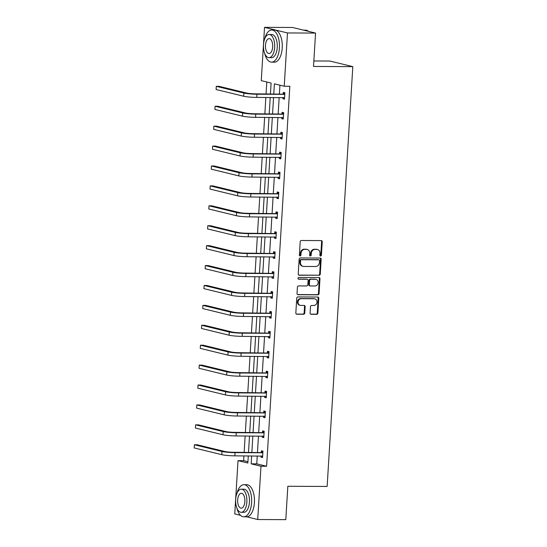 <?xml version="1.0" encoding="UTF-8"?>
<svg xmlns="http://www.w3.org/2000/svg" width="547" height="547" viewBox="0 0 547 547"><rect width="100%" height="100%" fill="white"/><g stroke="black" fill="none" stroke-linecap="round" stroke-linejoin="round"><path stroke-width="0.82" d="M320.597 256.023A0.882 0.766 103.7 0 0 321.424 255.155L322.238 241.842A1.265 1.094 103.7 0 0 321.212 240.584L301.37 240.489A1.265 1.094 103.7 0 0 300.194 241.74L299.38 255.052A0.882 0.766 103.7 0 0 300.925 255.059L301.028 253.336A4.034 3.501 103.7 0 1 304.802 249.343L306.457 249.35A4.034 3.501 103.7 0 1 307.161 249.439A4.034 3.501 103.7 0 1 309.739 253.377L309.629 255.1A0.882 0.766 103.7 0 0 311.175 255.107L311.277 253.384A4.034 3.501 103.7 0 1 315.051 249.391L316.706 249.398A4.034 3.501 103.7 0 1 317.417 249.48A4.034 3.501 103.7 0 1 319.988 253.425L319.879 255.148A0.882 0.766 103.7 0 0 320.597 256.023M320.152 255.852A0.882 0.766 103.7 0 0 320.802 254.998L321.615 241.692A1.265 1.094 103.7 0 0 321.103 240.584M299.653 255.757A0.882 0.766 103.7 0 0 300.303 254.909L300.406 253.186L301.028 253.336M309.903 255.805A0.882 0.766 103.7 0 0 310.552 254.957L310.655 253.234L311.277 253.384M310.108 313.034A1.265 1.094 103.7 0 0 311.134 314.293L316.699 314.313A1.265 1.094 103.7 0 0 317.882 313.069L318.785 298.286A1.265 1.094 103.7 0 0 317.759 297.028L297.924 296.932A1.265 1.094 103.7 0 0 296.741 298.183L295.838 312.966A1.265 1.094 103.7 0 0 296.864 314.224L303.585 314.252A1.265 1.094 103.7 0 0 304.768 313.007L305.151 306.682A1.265 1.094 103.7 0 0 304.125 305.424L300.795 305.404A3.378 2.926 103.7 0 1 300.2 305.335A3.378 2.926 103.7 0 1 298.088 301.698A3.378 2.926 103.7 0 1 301.206 298.703L314.265 298.765A3.378 2.926 103.7 0 1 314.86 298.833A3.378 2.926 103.7 0 1 316.973 302.47A3.378 2.926 103.7 0 1 313.855 305.465L311.674 305.458A1.265 1.094 103.7 0 0 310.498 306.703L310.108 313.034M270.437 93.92L271.1 83.035L261.261 80.641L264.522 27.35L292.59 27.48L315.557 33.073L313.513 66.454L352.815 66.631L327.14 486.454L287.838 486.269L285.794 519.65L257.726 519.52L246.683 516.833M315.557 33.073L287.483 32.943L284.228 86.235L274.389 83.841L273.773 93.934M257.247 455.945L256.762 463.856L266.601 466.256L289.842 86.262L284.228 86.235M266.601 466.256L260.987 466.229L257.726 519.52M319.086 275.353A1.265 1.094 103.7 0 0 320.262 274.102L321.171 259.319A1.265 1.094 103.7 0 0 320.145 258.061L300.303 257.965A1.265 1.094 103.7 0 0 299.127 259.216L298.218 273.999A1.265 1.094 103.7 0 0 299.243 275.257L318.463 275.196A1.265 1.094 103.7 0 0 319.646 273.951L320.549 259.169A1.265 1.094 103.7 0 0 320.036 258.061M319.974 278.799L319.072 293.582A1.265 1.094 103.7 0 1 317.896 294.833L298.053 294.744A1.265 1.094 103.7 0 1 297.028 293.486L297.418 287.154A1.265 1.094 103.7 0 1 298.594 285.91L306.641 285.944A1.265 1.094 103.7 0 0 307.817 284.7L308.077 280.502A1.265 1.094 103.7 0 0 307.052 279.243L298.676 279.202A0.882 0.766 103.7 0 1 298.778 277.452L318.949 277.541A1.265 1.094 103.7 0 1 319.974 278.799L319.359 278.649L318.45 293.431L319.072 293.582M240.509 515.329L234.759 513.927L238.02 460.636L247.859 463.029L248.297 455.904M264.522 27.35L287.483 32.943M352.815 66.631L329.855 61.038L313.848 60.97M266.792 81.988L266.068 93.899M265.849 97.462L264.851 113.81M264.632 117.373L263.633 133.721M263.415 137.283L262.416 153.632M262.198 157.194L261.192 173.549M260.981 177.112L259.975 193.46M259.757 197.023L258.758 213.371M258.54 216.933L257.541 233.282M257.322 236.844L256.324 253.199M256.105 256.755L255.107 273.11M254.888 276.673L253.89 293.021M253.671 296.583L252.673 312.932M252.454 316.494L251.449 332.843M251.237 336.405L250.232 352.76M250.02 356.323L249.015 372.671M248.796 376.233L247.798 392.582M247.579 396.144L246.581 412.493M246.362 416.055L245.364 432.41M245.145 435.973L244.147 452.321M243.928 455.883L243.634 460.663L247.941 461.709M243.634 460.663L238.02 460.636M251.634 455.918L251.148 463.835L260.987 466.229M273.555 97.496L272.556 113.844M272.338 117.407L271.333 133.755M271.121 137.318L270.115 153.673M269.897 157.228L268.898 173.584M268.68 177.146L267.681 193.494M267.462 197.057L266.464 213.405M266.245 216.968L265.247 233.323M265.028 236.878L264.03 253.234M263.811 256.796L262.813 273.144M262.594 276.707L261.589 293.055M261.377 296.618L260.372 312.966M260.16 316.528L259.155 332.884M258.936 336.446L257.938 352.794M257.719 356.357L256.721 372.705M256.502 376.268L255.504 392.616M255.285 396.178L254.287 412.534M254.068 416.096L253.07 432.445M252.851 436.007L251.852 452.355M248.509 452.342L249.514 435.986M249.733 432.431L250.731 416.076M250.95 412.513L251.948 396.165M252.167 392.602L253.165 376.254M253.384 372.692L254.382 356.343M254.601 352.781L255.599 336.426M255.818 332.863L256.817 316.515M257.035 312.952L258.04 296.604M258.252 293.042L259.257 276.693M259.469 273.131L260.475 256.775M260.693 253.213L261.692 236.865M261.91 233.302L262.909 216.954M263.128 213.392L264.126 197.043M264.345 193.481L265.343 177.125M265.562 173.57L266.56 157.215M266.779 153.652L267.777 137.304M267.996 133.742L269.001 117.393M269.213 113.831L270.218 97.482M256.762 463.856L251.148 463.835M279.92 85.188L279.387 93.961M279.168 97.523L278.17 113.872M277.951 117.434L276.953 133.783M276.734 137.345L275.729 153.693M275.517 157.256L274.512 173.611M274.293 177.173L273.295 193.522M273.076 197.084L272.078 213.433M271.859 216.995L270.861 233.343M270.642 236.906L269.644 253.261M269.425 256.817L268.427 273.172M268.208 276.734L267.209 293.083M266.991 296.645L265.986 312.993M265.774 316.556L264.769 332.904M264.557 336.467L263.551 352.822M263.333 356.384L262.334 372.733M262.116 376.295L261.117 392.643M260.898 396.206L259.9 412.554M259.681 416.117L258.683 432.472M258.464 436.034L257.466 452.383M261.316 452.239L261.404 450.803L262.957 451.179L262.567 457.565L261.015 457.189L261.09 455.959M262.533 432.328L262.622 430.892L264.174 431.268L263.784 437.655L262.232 437.272L262.307 436.048M263.75 412.411L263.839 410.982L265.391 411.358L265.001 417.737L263.449 417.361L263.524 416.137M264.967 392.5L265.056 391.064L266.608 391.447L266.218 397.826L264.666 397.45L264.741 396.226M266.184 372.589L266.273 371.153L267.825 371.529L267.435 377.915L265.883 377.539L265.958 376.309M267.401 352.678L267.49 351.242L269.042 351.618L268.652 358.005L267.1 357.622L267.175 356.398M268.625 332.761L268.707 331.332L270.259 331.708L269.869 338.087L268.317 337.711L268.392 336.487M269.842 312.85L269.931 311.414L271.476 311.797L271.086 318.176L269.534 317.8L269.609 316.576M271.059 292.939L271.148 291.503L272.7 291.886L272.31 298.265L270.758 297.889L270.833 296.665M272.276 273.028L272.365 271.592L273.917 271.968L273.527 278.355L271.975 277.972L272.05 276.748M273.493 253.111L273.582 251.682L275.134 252.058L274.744 258.437L273.192 258.061L273.268 256.837M274.71 233.2L274.799 231.771L276.351 232.147L275.962 238.526L274.409 238.15L274.485 236.926M275.927 213.289L276.016 211.853L277.568 212.236L277.179 218.615L275.626 218.239L275.702 217.015M277.144 193.378L277.233 191.942L278.785 192.318L278.396 198.705L276.844 198.329L276.919 197.098M278.368 173.467L278.45 172.031L280.002 172.408L279.613 178.794L278.061 178.411L278.136 177.187M279.585 153.55L279.674 152.121L281.22 152.497L280.83 158.876L279.278 158.5L279.353 157.276M280.802 133.639L280.891 132.203L282.443 132.586L282.047 138.965L280.502 138.589L280.577 137.365M282.02 113.728L282.108 112.292L283.661 112.668L283.271 119.055L281.719 118.678L281.794 117.448M283.237 93.817L283.325 92.381L284.878 92.758L284.488 99.144L282.936 98.761L283.011 97.537M282.936 98.761L284.508 98.768M281.719 118.678L283.291 118.685M280.502 138.589L282.074 138.596M279.278 158.5L280.857 158.507M278.061 178.411L279.64 178.418M276.844 198.329L278.416 198.335M275.626 218.239L277.199 218.246M274.409 238.15L275.982 238.157M273.192 258.061L274.765 258.068M271.975 277.972L273.548 277.985M270.758 297.889L272.331 297.896M269.534 317.8L271.114 317.807M268.317 337.711L269.897 337.718M267.1 357.622L268.673 357.629M265.883 377.539L267.456 377.546M264.666 397.45L266.239 397.457M263.449 417.361L265.022 417.368M262.232 437.272L263.804 437.279M261.015 457.189L262.587 457.196M317.417 249.48L316.795 249.329A4.034 3.501 103.7 0 0 316.084 249.247L316.706 249.398M310.655 253.234A4.034 3.501 103.7 0 1 314.429 249.241L316.084 249.247M307.161 249.439L306.546 249.282A4.034 3.501 103.7 0 0 305.835 249.2L306.457 249.35M300.406 253.186A4.034 3.501 103.7 0 1 304.18 249.193L305.835 249.2M298.737 275.107L318.463 275.196M319.544 260.687A0.882 0.766 103.7 0 0 318.826 259.811L301.411 259.729A0.882 0.766 103.7 0 0 300.583 260.604L300.474 262.416A4.034 3.501 103.7 0 0 303.045 266.355A4.034 3.501 103.7 0 0 303.756 266.444L315.66 266.498A4.034 3.501 103.7 0 0 319.427 262.505L319.544 260.687M318.504 259.729A0.882 0.766 103.7 0 0 318.204 259.654L318.826 259.811M303.045 266.355L302.423 266.204A4.034 3.501 103.7 0 1 299.852 262.266L299.961 260.447A0.882 0.766 103.7 0 1 300.788 259.579L318.204 259.654M297.541 294.587L317.274 294.683A1.265 1.094 103.7 0 0 318.45 293.431M307.27 279.271L306.655 279.12A1.265 1.094 103.7 0 0 306.429 279.093L298.252 279.052M314.99 285.985A3.378 2.926 103.7 0 0 318.108 282.99A3.378 2.926 103.7 0 0 315.995 279.353A3.378 2.926 103.7 0 0 315.4 279.278L310.799 279.257A1.265 1.094 103.7 0 0 309.623 280.508L309.363 284.707A1.265 1.094 103.7 0 0 310.388 285.965L314.99 285.985M315.995 279.353L315.373 279.202A3.378 2.926 103.7 0 0 314.778 279.127L315.4 279.278M310.17 285.937L309.547 285.787A1.265 1.094 103.7 0 1 308.74 284.556L309 280.358A1.265 1.094 103.7 0 1 310.176 279.107L314.778 279.127M319.359 278.649A1.265 1.094 103.7 0 0 318.839 277.541M314.86 298.833L314.238 298.683A3.378 2.926 103.7 0 0 313.643 298.614L314.265 298.765M300.2 305.335L299.578 305.185A3.378 2.926 103.7 0 1 297.465 301.547A3.378 2.926 103.7 0 1 300.583 298.553L313.643 298.614M296.351 314.074L302.963 314.101A1.265 1.094 103.7 0 0 304.146 312.857L304.529 306.525A1.265 1.094 103.7 0 0 304.016 305.424M310.628 314.142L316.084 314.163A1.265 1.094 103.7 0 0 317.26 312.918L318.163 298.136A1.265 1.094 103.7 0 0 317.65 297.028M284.789 94.193L255.415 93.845A6.427 0.65 -176.5 0 1 246.697 93.065L219.108 86.344L216.297 86.337L243.887 93.052A9.641 0.971 3.5 0 0 256.967 94.228L284.426 94.351M216.297 86.337L216.106 89.523L243.695 96.245A9.641 0.971 3.5 0 0 256.769 97.414L284.577 97.708M282.874 93.975L284.857 93.099M284.549 98.057L283.462 97.537M308.583 31.377A16.068 7.822 -89.7 0 0 305.643 30.174L303.626 30.167M264.632 53.25A16.068 7.822 -89.7 0 0 271.585 62.153A16.068 7.822 -89.7 0 0 279.414 47.979A16.068 7.822 -89.7 0 0 271.736 30.017A16.068 7.822 -89.7 0 0 264.7 38.858M271.585 62.153L274.389 62.167A16.068 7.822 -89.7 0 0 282.225 47.986A16.068 7.822 -89.7 0 0 274.539 30.03L271.736 30.017M269.131 34.509L271.715 34.516A11.569 5.627 90.3 0 1 277.247 47.445A11.569 5.627 90.3 0 1 271.606 57.654L269.021 57.64A11.569 5.627 -89.7 0 0 274.662 47.432A11.569 5.627 -89.7 0 0 269.131 34.509A11.569 5.627 -89.7 0 0 263.49 44.717A11.569 5.627 -89.7 0 0 269.021 57.64M265.48 45.196A7.453 3.631 -89.7 0 0 269.042 53.531A7.453 3.631 -89.7 0 0 272.68 46.953A7.453 3.631 -89.7 0 0 269.11 38.618A7.453 3.631 -89.7 0 0 265.48 45.196M236.824 507.917A16.068 7.822 -89.7 0 0 243.777 516.819A16.068 7.822 -89.7 0 0 251.606 502.645A16.068 7.822 -89.7 0 0 243.928 484.683A16.068 7.822 -89.7 0 0 236.892 493.524M243.777 516.819L246.581 516.833A16.068 7.822 -89.7 0 0 254.417 502.652A16.068 7.822 -89.7 0 0 246.731 484.697L243.928 484.683M241.323 489.175L243.907 489.182A11.569 5.627 90.3 0 1 249.439 502.112A11.569 5.627 90.3 0 1 243.798 512.32L241.213 512.307A11.569 5.627 -89.7 0 0 246.854 502.098A11.569 5.627 -89.7 0 0 241.323 489.175A11.569 5.627 -89.7 0 0 235.682 499.384A11.569 5.627 -89.7 0 0 241.213 512.307M237.665 499.862A7.453 3.631 -89.7 0 0 241.234 508.197A7.453 3.631 -89.7 0 0 244.865 501.62A7.453 3.631 -89.7 0 0 241.302 493.285A7.453 3.631 -89.7 0 0 237.665 499.862M283.572 114.104L254.198 113.762A6.427 0.65 -176.5 0 1 245.48 112.976L217.891 106.262L215.08 106.248L242.67 112.962A9.641 0.971 3.5 0 0 255.75 114.138L283.209 114.268M215.08 106.248L214.889 109.434L242.478 116.155A9.641 0.971 3.5 0 0 255.552 117.331L283.353 117.619M281.657 113.885L283.64 113.01M283.332 117.974L282.245 117.455M282.355 134.015L252.981 133.673A6.427 0.65 -176.5 0 1 244.263 132.894L216.674 126.172L213.863 126.159L241.453 132.88A9.641 0.971 3.5 0 0 254.526 134.049L281.992 134.179M213.863 126.159L213.672 129.352L241.254 136.066A9.641 0.971 3.5 0 0 254.334 137.242L282.136 137.529M280.44 133.803L282.423 132.921M282.115 137.885L281.028 137.365M281.137 153.933L251.757 153.584A6.427 0.65 -176.5 0 1 243.039 152.804L215.456 146.083L212.646 146.07L240.236 152.791A9.641 0.971 3.5 0 0 253.309 153.96L280.775 154.09M212.646 146.07L212.455 149.263L240.037 155.984A9.641 0.971 3.5 0 0 253.117 157.153L280.919 157.447M279.223 153.714L281.199 152.839M280.898 157.796L279.811 157.276M279.914 173.843L250.54 173.495A6.427 0.65 -176.5 0 1 241.822 172.715L214.239 165.994L211.429 165.98L239.018 172.702A9.641 0.971 3.5 0 0 252.092 173.878L279.558 174.001M211.429 165.98L211.231 169.173L238.82 175.895A9.641 0.971 3.5 0 0 251.9 177.064L279.702 177.358M278.006 173.625L279.982 172.749M279.681 177.707L278.594 177.187M278.697 193.754L249.323 193.412A6.427 0.65 -176.5 0 1 240.605 192.626L213.015 185.912L210.212 185.898L237.801 192.612A9.641 0.971 3.5 0 0 250.875 193.788L278.334 193.912M210.212 185.898L210.014 189.084L237.603 195.805A9.641 0.971 3.5 0 0 250.683 196.982L278.485 197.269M276.782 193.535L278.765 192.66M278.464 197.624L277.377 197.105M277.479 213.665L248.106 213.323A6.427 0.65 -176.5 0 1 239.388 212.544L211.798 205.822L208.995 205.809L236.584 212.53A9.641 0.971 3.5 0 0 249.658 213.699L277.117 213.829M208.995 205.809L208.797 209.002L236.386 215.716A9.641 0.971 3.5 0 0 249.459 216.892L277.267 217.18M275.565 213.446L277.548 212.571M277.247 217.535L276.153 217.015M276.262 233.583L246.888 233.234A6.427 0.65 -176.5 0 1 238.171 232.454L210.581 225.733L207.778 225.72L235.36 232.441A9.641 0.971 3.5 0 0 248.441 233.61L275.9 233.74M207.778 225.72L207.58 228.913L235.169 235.634A9.641 0.971 3.5 0 0 248.242 236.803L276.05 237.097M274.348 233.364L276.331 232.489M276.03 237.446L274.936 236.926M275.045 253.493L245.671 253.145A6.427 0.65 -176.5 0 1 236.954 252.365L209.364 245.644L206.554 245.63L234.143 252.352A9.641 0.971 3.5 0 0 247.223 253.528L274.683 253.651M206.554 245.63L206.363 248.823L233.952 255.545A9.641 0.971 3.5 0 0 247.025 256.714L274.833 257.008M273.131 253.275L275.114 252.399M274.806 257.357L273.719 256.837M273.828 273.404L244.454 273.062A6.427 0.65 -176.5 0 1 235.736 272.276L208.147 265.562L205.337 265.548L232.926 272.262A9.641 0.971 3.5 0 0 246.006 273.438L273.466 273.562M205.337 265.548L205.146 268.734L232.735 275.456A9.641 0.971 3.5 0 0 245.808 276.632L273.609 276.919M271.914 273.185L273.897 272.31M273.589 277.274L272.502 276.755M272.611 293.315L243.237 292.973A6.427 0.65 -176.5 0 1 234.519 292.187L206.93 285.472L204.12 285.459L231.709 292.18A9.641 0.971 3.5 0 0 244.789 293.349L272.249 293.479M204.12 285.459L203.928 288.652L231.511 295.366A9.641 0.971 3.5 0 0 244.591 296.542L272.392 296.83M270.697 293.096L272.68 292.221M272.372 297.185L271.285 296.665M271.394 313.226L242.013 312.884A6.427 0.65 -176.5 0 1 233.295 312.105L205.713 305.383L202.903 305.37L230.492 312.091A9.641 0.971 3.5 0 0 243.565 313.26L271.032 313.39M202.903 305.37L202.711 308.563L230.294 315.277A9.641 0.971 3.5 0 0 243.374 316.453L271.175 316.74M269.48 313.014L271.456 312.132M271.155 317.096L270.068 316.576M270.177 333.144L240.796 332.795A6.427 0.65 -176.5 0 1 232.078 332.015L204.496 325.294L201.686 325.28L229.275 332.002A9.641 0.971 3.5 0 0 242.348 333.178L269.815 333.301M201.686 325.28L201.487 328.473L229.077 335.195A9.641 0.971 3.5 0 0 242.157 336.364L269.958 336.658M268.262 332.925L270.239 332.05M269.938 337.007L268.85 336.487M268.953 353.054L239.579 352.706A6.427 0.65 -176.5 0 1 230.861 351.926L203.272 345.205L200.469 345.198L228.058 351.912A9.641 0.971 3.5 0 0 241.131 353.088L268.591 353.212M200.469 345.198L200.27 348.384L227.86 355.106A9.641 0.971 3.5 0 0 240.94 356.275L268.741 356.569M267.039 352.836L269.021 351.96M268.721 356.924L267.633 356.405M267.736 372.965L238.362 372.623A6.427 0.65 -176.5 0 1 229.644 371.837L202.055 365.123L199.252 365.109L226.841 371.823A9.641 0.971 3.5 0 0 239.914 372.999L267.374 373.129M199.252 365.109L199.053 368.302L226.643 375.016A9.641 0.971 3.5 0 0 239.716 376.192L267.524 376.48M265.821 372.746L267.804 371.871M267.504 376.835L266.416 376.315M266.519 392.876L237.145 392.534A6.427 0.65 -176.5 0 1 228.427 391.755L200.838 385.033L198.035 385.02L225.617 391.741A9.641 0.971 3.5 0 0 238.697 392.91L266.157 393.04M198.035 385.02L197.836 388.213L225.426 394.927A9.641 0.971 3.5 0 0 238.499 396.103L266.307 396.39M264.604 392.664L266.587 391.782M266.286 396.746L265.192 396.226M265.302 412.794L235.928 412.445A6.427 0.65 -176.5 0 1 227.21 411.665L199.621 404.944L196.817 404.93L224.4 411.652A9.641 0.971 3.5 0 0 237.48 412.821L264.939 412.951M196.817 404.93L196.619 408.124L224.208 414.845A9.641 0.971 3.5 0 0 237.282 416.014L265.09 416.308M263.387 412.575L265.37 411.7M265.063 416.657L263.975 416.137M264.085 432.704L234.711 432.356A6.427 0.65 -176.5 0 1 225.993 431.576L198.404 424.855L195.594 424.848L223.183 431.562A9.641 0.971 3.5 0 0 236.263 432.739L263.722 432.862M195.594 424.848L195.402 428.034L222.991 434.756A9.641 0.971 3.5 0 0 236.065 435.925L263.873 436.219M262.17 432.486L264.153 431.61M263.845 436.568L262.758 436.048M262.868 452.615L233.494 452.273A6.427 0.65 -176.5 0 1 224.776 451.487L197.187 444.773L194.376 444.759L221.966 451.473A9.641 0.971 3.5 0 0 235.046 452.649L262.505 452.779M194.376 444.759L194.185 447.945L221.774 454.666A9.641 0.971 3.5 0 0 234.848 455.842L262.649 456.13M260.953 452.396L262.936 451.521M262.628 456.485L261.541 455.966M320.802 254.998L321.424 255.155M300.303 254.909L300.925 255.059M310.552 254.957L311.175 255.107M314.429 249.241L315.051 249.391M304.18 249.193L304.802 249.343M321.615 241.692L322.238 241.842M298.812 275.155L299.243 275.257M320.549 259.169L321.171 259.319M319.646 273.951L320.262 274.102M300.788 259.579L301.411 259.729M299.961 260.447L300.583 260.604M299.852 262.266L300.474 262.416M317.274 294.683L317.896 294.833M297.623 294.635L298.053 294.744M306.429 279.093L307.052 279.243M310.176 279.107L310.799 279.257M309 280.358L309.623 280.508M308.74 284.556L309.363 284.707M300.583 298.553L301.206 298.703M304.529 306.525L305.151 306.682M304.146 312.857L304.768 313.007M302.963 314.101L303.585 314.252M296.433 314.122L296.864 314.224M318.163 298.136L318.785 298.286M317.26 312.918L317.882 313.069M316.084 314.163L316.699 314.313M310.703 314.183L311.134 314.293M256.967 94.228L256.769 97.414M243.887 93.052L243.695 96.245M255.75 114.138L255.552 117.331M242.67 112.962L242.478 116.155M254.526 134.049L254.334 137.242M241.453 132.88L241.254 136.066M253.309 153.96L253.117 157.153M240.236 152.791L240.037 155.984M252.092 173.878L251.9 177.064M239.018 172.702L238.82 175.895M250.875 193.788L250.683 196.982M237.801 192.612L237.603 195.805M249.658 213.699L249.459 216.892M236.584 212.53L236.386 215.716M248.441 233.61L248.242 236.803M235.36 232.441L235.169 235.634M247.223 253.528L247.025 256.714M234.143 252.352L233.952 255.545M246.006 273.438L245.808 276.632M232.926 272.262L232.735 275.456M244.789 293.349L244.591 296.542M231.709 292.18L231.511 295.366M243.565 313.26L243.374 316.453M230.492 312.091L230.294 315.277M242.348 333.178L242.157 336.364M229.275 332.002L229.077 335.195M241.131 353.088L240.94 356.275M228.058 351.912L227.86 355.106M239.914 372.999L239.716 376.192M226.841 371.823L226.643 375.016M238.697 392.91L238.499 396.103M225.617 391.741L225.426 394.927M237.48 412.821L237.282 416.014M224.4 411.652L224.208 414.845M236.263 432.739L236.065 435.925M223.183 431.562L222.991 434.756M235.046 452.649L234.848 455.842M221.966 451.473L221.774 454.666M318.361 259.675L318.976 259.825"/></g></svg>
